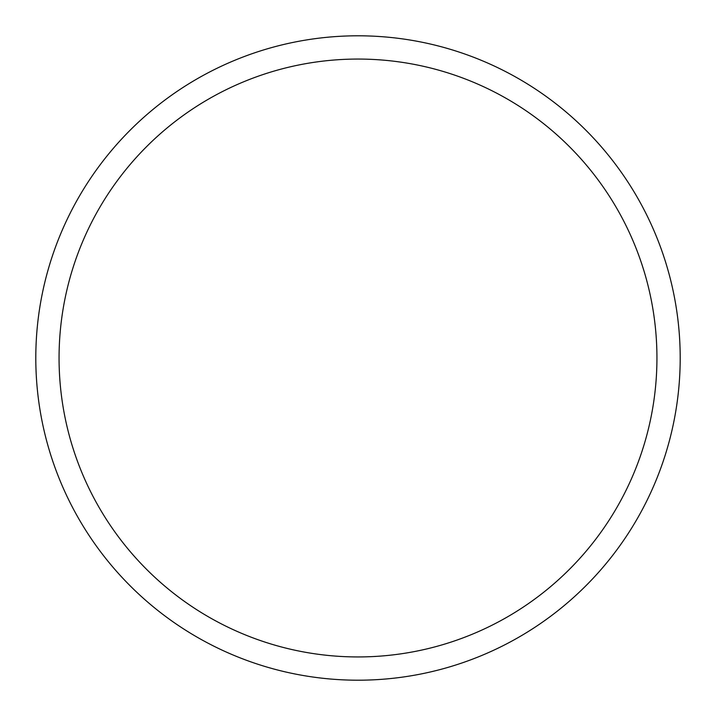 <?xml version="1.0" encoding="UTF-8"?>
<svg xmlns="http://www.w3.org/2000/svg" width="716" height="716" viewBox="0 0 716 716"><rect width="100%" height="100%" fill="white"/><g stroke="black" fill="none" stroke-linecap="round" stroke-linejoin="round"><path stroke-width="1.07" d="M358 35.8A322.2 322.2 0 0 1 680.2 358A322.2 322.2 0 0 1 358 680.2A322.2 322.2 0 0 1 35.8 358A322.2 322.2 0 0 1 358 35.8M358 59.061A298.939 298.939 0 0 1 656.939 358A298.939 298.939 0 0 1 358 656.939A298.939 298.939 0 0 1 59.061 358A298.939 298.939 0 0 1 358 59.061"/></g></svg>
